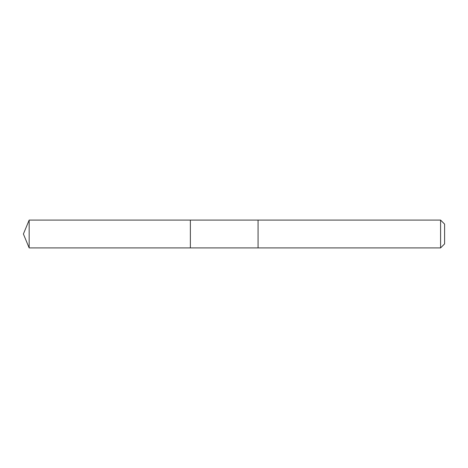 <?xml version="1.0" encoding="UTF-8"?>
<svg xmlns="http://www.w3.org/2000/svg" width="468" height="468" viewBox="0 0 468 468"><rect width="100%" height="100%" fill="white"/><g stroke="black" fill="none" stroke-linecap="round" stroke-linejoin="round"><path stroke-width="0.7" d="M190.365 237.68L190.365 220.089L29.162 220.083L29.162 247.917L190.365 247.911L190.365 220.089L258.067 220.089L258.067 247.911L190.365 247.911L190.365 237.68M258.067 220.083L258.067 247.917L440.581 247.917L440.581 220.083L258.067 220.083M440.581 220.083L444.6 224.102L444.6 243.898L440.581 247.917M190.365 247.911L29.162 247.917L23.4 234L29.162 247.917M23.4 234L29.162 220.083"/></g></svg>
